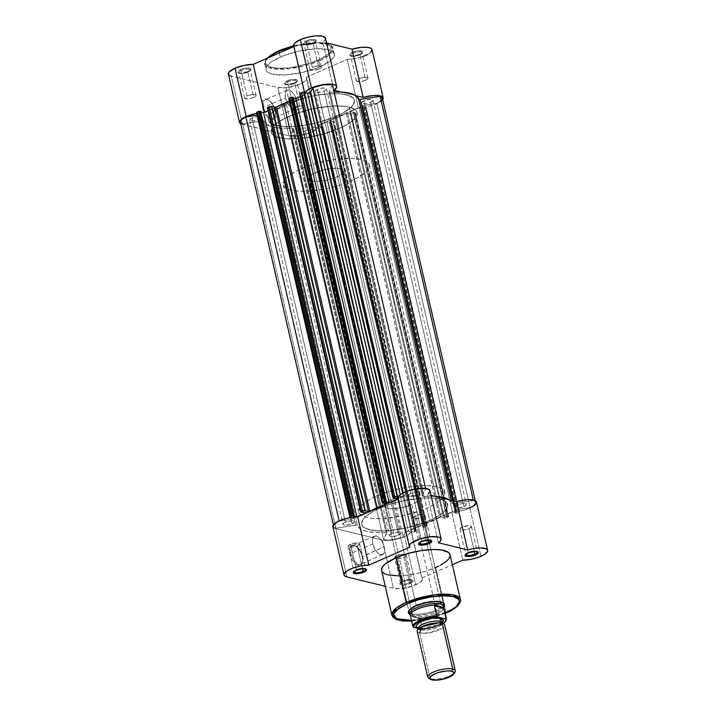 <?xml version="1.0" encoding="UTF-8"?>
<svg xmlns="http://www.w3.org/2000/svg" width="716" height="716" viewBox="0 0 716 716"><rect width="100%" height="100%" fill="white"/><g stroke="black" fill="none" stroke-linecap="round" stroke-linejoin="round"><path stroke-width="0.54" stroke-dasharray="3.58 2.69" d="M247.843 72.128A5.916 1.817 -13 0 1 239.171 73.139A5.916 1.817 -13 0 1 241.14 70.49L240.451 69.55A6.793 2.085 167 0 0 238.186 72.593A6.793 2.085 167 0 0 248.157 71.43L247.843 72.128L253.697 97.492A5.916 1.817 -13 0 1 247.888 98.871A5.916 1.817 -13 0 1 244.586 98.002A5.916 1.817 -13 0 1 246.993 95.855L241.14 70.49A5.916 1.817 167 0 0 238.732 72.638A5.916 1.817 167 0 0 242.035 73.506A5.916 1.817 167 0 0 247.843 72.128A5.916 1.817 167 0 0 250.251 69.98A5.916 1.817 167 0 0 246.957 69.112A5.916 1.817 167 0 0 241.14 70.49L246.993 95.855A5.916 1.817 -13 0 1 252.811 94.476A5.916 1.817 -13 0 1 256.113 95.344A5.916 1.817 -13 0 1 253.697 97.492L247.843 72.128L248.157 71.43L241.954 72.978L238.902 72.853L237.667 71.931L238.679 70.526L241.578 69.103L247.825 67.939L249.714 68.118L250.94 69.04L248.157 71.43A6.793 2.085 167 0 0 250.725 69.703A6.793 2.085 167 0 0 248.076 67.939A6.793 2.085 167 0 0 240.451 69.55L241.14 70.49A5.916 1.817 -13 0 1 247.781 69.094A5.916 1.817 -13 0 1 250.081 70.624A5.916 1.817 -13 0 1 247.843 72.128M313.134 43.551A5.916 1.817 -13 0 1 304.461 44.562A5.916 1.817 -13 0 1 306.43 41.913L305.741 40.973A6.793 2.085 167 0 0 303.477 44.016A6.793 2.085 167 0 0 313.447 42.853L313.134 43.551L318.987 68.915A5.916 1.817 -13 0 1 313.178 70.293A5.916 1.817 -13 0 1 309.876 69.425A5.916 1.817 -13 0 1 312.283 67.277L306.43 41.913A5.916 1.817 167 0 0 304.023 44.061A5.916 1.817 167 0 0 307.325 44.929A5.916 1.817 167 0 0 313.134 43.551A5.916 1.817 167 0 0 315.541 41.403A5.916 1.817 167 0 0 312.248 40.535A5.916 1.817 167 0 0 306.43 41.913L312.283 67.277A5.916 1.817 -13 0 1 318.101 65.899A5.916 1.817 -13 0 1 321.403 66.767A5.916 1.817 -13 0 1 318.987 68.915L313.134 43.551L313.447 42.853L306.072 44.464L304.193 44.285L302.957 43.363L305.741 40.973L311.952 39.425L315.004 39.55L316.23 40.472L313.447 42.853A6.793 2.085 167 0 0 316.016 41.125A6.793 2.085 167 0 0 313.366 39.371A6.793 2.085 167 0 0 305.741 40.973L306.43 41.913A5.916 1.817 -13 0 1 313.071 40.517A5.916 1.817 -13 0 1 315.371 42.047A5.916 1.817 -13 0 1 313.134 43.551M294.374 83.486A5.916 1.817 -13 0 1 285.702 84.506A5.916 1.817 -13 0 1 287.671 81.848L286.982 80.908A6.793 2.085 167 0 0 284.717 83.96A6.793 2.085 167 0 0 294.679 82.796L300.228 108.85A5.916 1.817 -13 0 1 294.41 110.228A5.916 1.817 -13 0 1 291.117 109.369A5.916 1.817 -13 0 1 293.524 107.221L287.671 81.848A5.916 1.817 167 0 0 285.254 84.005A5.916 1.817 167 0 0 288.557 84.864A5.916 1.817 167 0 0 294.374 83.486A5.916 1.817 167 0 0 296.782 81.338A5.916 1.817 167 0 0 293.479 80.478A5.916 1.817 167 0 0 287.671 81.848L293.524 107.221A5.916 1.817 -13 0 1 299.333 105.843A5.916 1.817 -13 0 1 302.635 106.702A5.916 1.817 -13 0 1 300.228 108.85L294.679 82.796L288.476 84.345L285.424 84.219L284.198 83.298L286.982 80.908L293.184 79.36L297.301 80.031L297.033 81.32L294.679 82.796A6.793 2.085 167 0 0 297.247 81.06A6.793 2.085 167 0 0 294.607 79.306A6.793 2.085 167 0 0 286.982 80.908L287.671 81.848A5.916 1.817 -13 0 1 294.303 80.461A5.916 1.817 -13 0 1 296.603 81.982A5.916 1.817 -13 0 1 294.374 83.486M359.665 54.917A5.916 1.817 -13 0 1 350.992 55.929A5.916 1.817 -13 0 1 352.961 53.279L352.272 52.34A6.793 2.085 167 0 0 350.008 55.383A6.793 2.085 167 0 0 359.969 54.219L365.518 80.282A5.916 1.817 -13 0 1 359.7 81.66A5.916 1.817 -13 0 1 356.407 80.792A5.916 1.817 -13 0 1 358.814 78.644L352.961 53.279A5.916 1.817 167 0 0 350.545 55.427A5.916 1.817 167 0 0 353.847 56.295A5.916 1.817 167 0 0 359.665 54.917A5.916 1.817 167 0 0 362.072 52.769A5.916 1.817 167 0 0 358.77 51.901A5.916 1.817 167 0 0 352.961 53.279L358.814 78.644A5.916 1.817 -13 0 1 364.623 77.265A5.916 1.817 -13 0 1 367.926 78.133A5.916 1.817 -13 0 1 365.518 80.282L359.969 54.219L353.767 55.767L350.715 55.642L349.489 54.72L352.272 52.34L358.474 50.791L362.591 51.454L362.323 52.751L359.969 54.219A6.793 2.085 167 0 0 362.538 52.492A6.793 2.085 167 0 0 359.897 50.738A6.793 2.085 167 0 0 352.272 52.34L352.961 53.279A5.916 1.817 -13 0 1 359.593 51.883A5.916 1.817 -13 0 1 361.893 53.414A5.916 1.817 -13 0 1 359.665 54.917M263.721 107.543A10.105 5.012 -113.6 0 1 268.742 100.195A10.105 5.012 -113.6 0 1 275.168 110.336L274.962 110.765A10.982 5.451 66.4 0 0 267.972 99.739A10.982 5.451 66.4 0 0 262.512 107.731L285.478 98.02A10.105 5.012 -113.6 0 1 287.152 90.162A10.105 5.012 -113.6 0 1 296.934 100.813L275.168 110.336A10.105 5.012 66.4 0 0 265.394 99.685A10.105 5.012 66.4 0 0 263.721 107.543A10.105 5.012 66.4 0 0 273.494 118.194A10.105 5.012 66.4 0 0 275.168 110.336L296.934 100.813A10.105 5.012 -113.6 0 1 295.252 108.671A10.105 5.012 -113.6 0 1 285.478 98.02L262.512 107.731L262.092 103.945L262.674 100.974L265.215 98.96L267.65 99.56L270.245 101.627L272.608 104.858L274.389 108.751L275.392 114.551L274.801 117.522L273.297 119.241L271.087 119.429L267.238 116.869L264.866 113.638L262.512 107.731A10.982 5.451 66.4 0 0 269.144 118.525A10.982 5.451 66.4 0 0 275.204 116.261A10.982 5.451 66.4 0 0 274.962 110.765L275.168 110.336A10.105 5.012 -113.6 0 1 275.383 115.392A10.105 5.012 -113.6 0 1 269.816 117.469A10.105 5.012 -113.6 0 1 263.721 107.543M282.05 49.449L279.294 50.594C270.541 53.897 257.465 63.59 271.462 67.259C286.203 70.607 310.923 63.76 318.11 60.081L328.725 53.843L331.204 46.039L315.801 42.521L293.712 45.717L307.441 43.112L319.13 42.557L327.713 43.936L331.293 46.137L332.135 48.062L331.687 50.263L329.978 52.653L325.18 56.412L318.11 60.081L318.799 61.021L318.11 60.081L309.366 63.339L296.424 66.561L286.839 67.886L278.273 68.118L271.462 67.259L266.996 65.371L265.269 62.614L265.717 60.413L267.426 58.023M293.846 46.272L318.915 43.014L328.939 44.571L333.11 48.258L328.662 55.463L318.799 61.021A35.12 10.803 167 0 0 333.11 48.258A35.12 10.803 167 0 0 293.846 46.272M228.395 74.16A16.325 5.021 167 0 0 231.313 76.173L242.464 124.45A16.325 5.021 -13 0 1 240.764 123.823L288.987 135.807L242.464 124.45L231.313 76.173L277.844 87.54L286.794 87.665L300.013 84.148L305.293 81.015L306.716 79.002L306.242 77.328L347.215 59.392L354.635 58.703L362.931 56.51M293.685 45.591A16.325 5.021 167 0 0 294.187 46.442L305.329 94.718A16.325 5.021 -13 0 1 304.828 93.859A16.325 5.021 -13 0 1 305.025 92.579M279.356 52.93L280.305 57.02A35.12 10.803 -13 0 1 314.834 48.84A35.12 10.803 -13 0 1 334.435 53.986A35.12 10.803 -13 0 1 320.124 66.749L318.799 61.021L320.124 66.749L317.286 67.922L301.248 72.719L284.959 74.956L272.268 74.115L267.695 72.173L265.913 69.345L267.095 65.881L271.122 62.068L283.133 55.848L299.181 51.051L315.47 48.804L328.152 49.655L332.734 51.597L334.506 54.416L334.05 56.68L330.944 60.413L320.124 66.749A35.12 10.803 -13 0 1 285.586 74.929A35.12 10.803 -13 0 1 265.985 69.783A35.12 10.803 -13 0 1 280.305 57.02L279.356 52.93M286.346 104.053L289.175 116.323A44.123 13.568 -13 0 1 332.564 106.049A44.123 13.568 -13 0 1 357.186 112.51A44.123 13.568 -13 0 1 339.205 128.54L336.368 116.269A44.123 13.568 167 0 0 354.348 100.231A44.123 13.568 167 0 0 329.736 93.769A44.123 13.568 167 0 0 286.346 104.053L277.235 108.769L272.751 112.009L268.849 116.699L268.607 120.825L270.505 123.089L276.26 125.524L281.809 126.419L292.191 126.589L304.219 125.345L316.875 122.785L336.368 116.269L342.74 113.155L349.963 108.304L352.961 105.136L354.438 100.777L353.364 98.307L348.746 95.47L340.905 93.903L330.524 93.733L318.495 94.977L305.848 97.528L286.346 104.053A44.123 13.568 167 0 0 268.366 120.082A44.123 13.568 167 0 0 292.987 126.544A44.123 13.568 167 0 0 336.368 116.269L339.205 128.54L319.703 135.064L298.903 138.6L284.646 138.689L274.881 136.309L272.187 134.286L271.104 131.807L272.59 127.457L275.579 124.289L282.811 119.438L292.737 114.846L312.892 108.814L333.361 106.004L343.743 106.174L349.292 107.069L355.046 109.503L356.944 111.768L356.702 115.894L352.8 120.583L348.316 123.823L339.205 128.54A44.123 13.568 -13 0 1 295.815 138.823A44.123 13.568 -13 0 1 271.194 132.362A44.123 13.568 -13 0 1 289.175 116.323L379.659 508.253A44.123 13.568 -13 0 1 423.049 497.978A44.123 13.568 -13 0 1 447.67 504.44A44.123 13.568 -13 0 1 429.69 520.469L336.368 116.269A44.123 13.568 167 0 0 354.348 100.231A44.123 13.568 167 0 0 329.736 93.769A44.123 13.568 167 0 0 286.346 104.053A44.123 13.568 167 0 0 268.366 120.082A44.123 13.568 167 0 0 292.987 126.544A44.123 13.568 167 0 0 336.368 116.269L429.69 520.469A44.123 13.568 -13 0 1 386.3 530.753A44.123 13.568 -13 0 1 361.678 524.291A44.123 13.568 -13 0 1 379.659 508.253L286.346 104.053L277.235 108.769L272.751 112.009L269.753 115.178L268.276 119.536L269.359 122.015L272.053 124.038L281.809 126.419L296.066 126.329L312.65 123.77L329.047 119.151L342.74 113.155L351.654 106.702L353.865 103.614L354.438 100.777L353.364 98.307L348.746 95.47L340.905 93.903L330.524 93.733L318.495 94.977L305.848 97.528L286.346 104.053M256.677 113.388L264.356 112.645L305.329 94.718L305.088 92.454M263.569 112.654L264.356 112.645A16.325 5.021 -13 0 0 263.569 112.654M341.21 92.078L355.915 95.676L341.21 92.078M382.997 99.13L380.939 101.359L375.336 104.303L367.764 106.586L358.358 107.668L317.385 125.604L317.868 126.383L317.385 128.254L311.156 132.424L300.666 135.521L290.786 136.121L288.987 135.807L277.844 87.54L231.313 76.173M367.344 54.595L370.709 52.322M325.503 38.243A16.325 5.021 167 0 1 322.827 42.038L333.969 90.306L322.827 42.038L326.594 42.951L322.827 42.038L325.064 39.944M325.503 38.968L325.458 38.091M293.658 45.01L293.739 45.77M294.187 46.442L305.329 94.718L264.356 112.645M228.359 73.963L229.764 75.619M267.712 58.032A35.12 10.803 167 0 0 264.669 64.055A35.12 10.803 167 0 0 284.261 69.201A35.12 10.803 167 0 0 318.799 61.021L290.016 68.682L272.59 68.727L264.669 64.055L267.712 58.032M279.294 50.594L276.716 51.785M312.283 67.277L318.701 65.881L321.412 66.839L318.987 68.915L313.59 70.266L310.01 69.685L310.243 68.557L312.283 67.277M246.993 95.855L252.399 94.503L255.057 94.61L256.122 95.416L255.245 96.642L252.721 97.877L247.289 98.889L244.577 97.931L246.993 95.855M293.524 107.221L298.921 105.87L301.579 105.977L302.644 106.782L301.767 108L299.243 109.244L293.811 110.255L291.099 109.288L293.524 107.221M358.814 78.644L364.211 77.292L366.869 77.4L367.935 78.205L365.518 80.282L360.112 81.633L356.532 81.051L356.765 79.924L358.814 78.644M382.675 99.667A16.325 5.021 -13 0 1 358.358 107.668L347.215 59.392A16.325 5.021 167 0 0 364.104 56.063A16.325 5.021 167 0 0 372.025 49.61M306.242 77.328L347.215 59.392L358.358 107.668L317.385 125.604L306.242 77.328L317.385 125.604A16.325 5.021 -13 0 1 317.886 126.455A16.325 5.021 -13 0 1 307.37 133.838A16.325 5.021 -13 0 1 288.987 135.807L277.844 87.54A16.325 5.021 167 0 0 296.227 85.571A16.325 5.021 167 0 0 306.734 78.178A16.325 5.021 167 0 0 306.242 77.328M256.928 113.343A16.325 5.021 -13 0 1 263.551 112.654M296.934 100.813L297.167 105.78L296.182 107.982L294.446 108.877L291.009 107.534L287.644 103.453L285.478 98.02L285.084 94.539L286.23 90.851L287.966 89.956L291.403 91.299L294.768 95.38L296.934 100.813M258.807 119.581A5.916 1.817 167 0 0 261.215 117.433A5.916 1.817 167 0 0 257.912 116.565A5.916 1.817 167 0 0 252.104 117.943L345.416 522.152A5.916 1.817 -13 0 1 351.234 520.774A5.916 1.817 -13 0 1 354.536 521.633A5.916 1.817 -13 0 1 352.12 523.781L258.807 119.581L352.12 523.781A5.916 1.817 -13 0 1 346.311 525.159A5.916 1.817 -13 0 1 343.009 524.3A5.916 1.817 -13 0 1 345.416 522.152L252.104 117.943A5.916 1.817 167 0 0 249.696 120.091A5.916 1.817 167 0 0 252.99 120.959A5.916 1.817 167 0 0 258.807 119.581L260.857 118.301L261.08 117.173L257.5 116.592L252.104 117.943L249.678 120.019L250.752 120.816L253.401 120.932L258.807 119.581M324.097 91.004A5.916 1.817 167 0 0 326.505 88.856A5.916 1.817 167 0 0 323.211 87.996A5.916 1.817 167 0 0 317.394 89.375L410.715 493.575A5.916 1.817 -13 0 1 416.524 492.196A5.916 1.817 -13 0 1 419.827 493.064A5.916 1.817 -13 0 1 417.419 495.212L324.097 91.004L417.419 495.212A5.916 1.817 -13 0 1 411.602 496.591A5.916 1.817 -13 0 1 408.308 495.723A5.916 1.817 -13 0 1 410.715 493.575L317.394 89.375A5.916 1.817 167 0 0 314.986 91.523A5.916 1.817 167 0 0 318.289 92.382A5.916 1.817 167 0 0 324.097 91.004L326.147 89.724L326.38 88.605L322.8 88.023L317.394 89.375L314.977 91.442L317.68 92.409L324.097 91.004M370.62 102.37A5.916 1.817 167 0 0 373.027 100.222A5.916 1.817 167 0 0 369.733 99.363A5.916 1.817 167 0 0 363.916 100.732L457.238 504.941A5.916 1.817 -13 0 1 463.046 503.563A5.916 1.817 -13 0 1 466.349 504.431A5.916 1.817 -13 0 1 463.941 506.579L370.62 102.37L463.941 506.579A5.916 1.817 -13 0 1 458.124 507.957A5.916 1.817 -13 0 1 454.821 507.089A5.916 1.817 -13 0 1 457.238 504.941L363.916 100.732A5.916 1.817 167 0 0 361.508 102.889A5.916 1.817 167 0 0 364.802 103.748A5.916 1.817 167 0 0 370.62 102.37L373.045 100.303L370.333 99.336L363.916 100.732L361.499 102.809L362.565 103.614L365.223 103.722L370.62 102.37M305.329 130.947A5.916 1.817 167 0 0 307.737 128.799A5.916 1.817 167 0 0 304.434 127.931A5.916 1.817 167 0 0 298.626 129.31L391.938 533.51A5.916 1.817 -13 0 1 397.756 532.14A5.916 1.817 -13 0 1 401.058 532.999A5.916 1.817 -13 0 1 398.642 535.147L305.329 130.947L398.642 535.147A5.916 1.817 -13 0 1 392.833 536.526A5.916 1.817 -13 0 1 389.531 535.666A5.916 1.817 -13 0 1 391.938 533.51L298.626 129.31A5.916 1.817 167 0 0 296.218 131.458A5.916 1.817 167 0 0 299.512 132.326A5.916 1.817 167 0 0 305.329 130.947L307.379 129.668L307.603 128.54L304.023 127.958L298.626 129.31L296.2 131.386L298.912 132.344L305.329 130.947M385.539 503.706L292.361 100.115A48.536 14.929 167 0 0 289.416 101.18L292.871 99.73L386.031 503.822L292.719 99.622L289.112 98.745L292.862 99.703L292.361 100.115L385.539 503.706M312.749 127.493A1.763 0.546 167 0 0 312.042 128.003L405.363 532.203A1.763 0.546 -13 0 1 406.062 531.693L312.749 127.493L406.062 531.693A1.763 0.546 -13 0 1 408.469 531.326L412.174 532.23L318.853 128.03L315.147 127.126L408.469 531.326L315.147 127.126A1.763 0.546 167 0 0 312.749 127.493L312.042 128.003L405.363 532.203L403.189 536.83L309.867 132.63L312.042 128.003L309.867 132.63L403.189 536.83A15.448 4.752 -13 0 1 383.633 539.846L290.32 135.637A15.448 4.752 167 0 0 309.867 132.63L299.476 135.44L290.32 135.637L293.676 128.477L386.998 532.686L383.633 539.846L290.32 135.637L293.676 128.477A1.763 0.546 167 0 0 293.703 128.343A1.763 0.546 167 0 0 292.656 128.092L385.978 532.292A1.763 0.546 -13 0 1 387.016 532.552A1.763 0.546 -13 0 1 386.998 532.686L293.488 128.164L292.656 128.092L385.978 532.292A48.536 14.929 -13 0 1 357.391 525.311L264.07 121.102A48.536 14.929 167 0 0 292.656 128.092L281.603 128.245L272.742 127.054L266.755 124.62L264.07 121.102A1.763 0.546 167 0 0 262.638 120.897L355.95 525.105A1.763 0.546 -13 0 1 357.391 525.311L264.07 121.102L262.638 120.897L355.95 525.105L335.911 528.184L242.599 123.984L262.638 120.897L242.599 123.984L335.911 528.184A15.448 4.752 -13 0 1 333.719 526.439A15.448 4.752 -13 0 1 339.196 521.203L352.156 519.207L339.196 521.203L337.272 522.215L333.889 525.258L333.96 526.976L335.911 528.184L356.944 525.07L360.076 528.82L366.064 531.263L374.916 532.444L386.81 532.364L383.633 539.846L390.184 539.971L398.177 538.504L403.189 536.83L406.062 531.693L408.245 531.29L412.174 532.23L318.853 128.03L314.924 127.09L312.749 127.493M361.875 106.317L455.188 510.526L456.853 509.586L470.152 507.528L376.84 103.319L362.591 105.682L455.904 509.882A1.763 0.546 -13 0 1 457.193 509.523L363.88 105.315L457.193 509.523L470.152 507.528L473.643 505.478L475.666 502.56L473.321 500.019L473.437 500.538L453.398 503.625A1.763 0.546 -13 0 1 451.966 503.42L449.236 499.875A48.536 14.929 -13 0 1 451.966 503.42L453.398 503.625L452.727 500.726L453.398 503.625L473.437 500.538A15.448 4.752 -13 0 1 475.63 502.283A15.448 4.752 -13 0 1 470.152 507.528L376.84 103.319L363.88 105.315A1.763 0.546 167 0 0 362.591 105.682L362.019 106.478L365.894 107.445L362.189 106.541L455.501 510.741A1.763 0.546 -13 0 1 455.188 510.526A1.763 0.546 -13 0 1 455.904 509.882L362.591 105.682A1.763 0.546 167 0 0 361.875 106.317A1.763 0.546 167 0 0 362.189 106.541L455.501 510.741L459.207 511.645L366.216 107.677L364.05 108.93L457.372 513.139L458.804 512.504L365.491 108.304L362.851 109.118L362.001 108.913L362.806 108.555L359.155 107.66L349.882 111.723L355.199 112.466L354.348 112.26L447.661 516.46L446.856 516.818L353.534 112.609L349.882 111.723L443.204 515.923L452.467 511.868L359.155 107.66L452.467 511.868L456.119 512.763L362.806 108.555L362.001 108.913L455.313 513.112L456.164 513.318L362.851 109.118L362.001 108.913L455.313 513.112L456.119 512.763L362.806 108.555L359.155 107.66L349.882 111.723L443.204 515.923L446.856 516.818L353.534 112.609L354.348 112.26L447.661 516.46L448.511 516.666L355.333 112.537L353.552 113.522L446.874 517.731L448.314 517.095L354.993 112.895L351.637 113.942L346.347 113.2L439.669 517.408L440.868 517.221L347.555 113.012L440.868 517.221L444.466 518.098L351.153 113.898L346.347 113.2L329.843 120.583L423.317 524.9L330.201 120.27L423.675 524.407L330.353 120.207A48.536 14.929 167 0 0 346.213 113.262L439.535 517.471A48.536 14.929 -13 0 1 423.675 524.407L330.353 120.207L329.861 120.628L423.317 524.9L426.915 525.777L333.602 121.577L330.004 120.7L333.916 121.818L331.759 123.062L425.071 527.271L426.512 526.636L333.2 122.436L329.7 123.045L423.022 527.245L423.872 527.45L330.55 123.25L329.7 123.045L423.022 527.245L423.827 526.895L330.515 122.687L329.7 123.045L330.515 122.687L326.863 121.801L420.176 526L423.827 526.895L330.515 122.687L326.863 121.801L420.176 526L410.912 530.055L317.591 125.855L326.863 121.801L317.591 125.855L410.912 530.055L414.564 530.95L321.242 126.741L317.591 125.855L322.048 126.392L415.37 530.592L414.564 530.95L321.242 126.741L322.048 126.392L415.37 530.592L416.22 530.807L322.898 126.598L322.048 126.392L323.041 126.669L321.26 127.654L414.582 531.863L416.014 531.236L322.701 127.027L318.853 128.03A1.763 0.546 167 0 0 321.26 127.654L414.582 531.863L412.174 532.23A1.763 0.546 -13 0 0 414.582 531.863L416.014 531.236L322.898 126.598L416.381 530.914L323.059 126.705M330.058 92.23L423.371 496.43A48.536 14.929 -13 0 1 434.531 496.286L423.371 496.43A1.763 0.546 -13 0 1 422.333 496.179A1.763 0.546 -13 0 1 422.351 496.045L425.716 488.885L422.351 496.224L423.371 496.43L330.058 92.23L334.095 92.024A48.536 14.929 167 0 0 330.058 92.23L329.038 92.024L422.351 496.045L329.038 91.836A1.763 0.546 167 0 0 329.02 91.97A1.763 0.546 167 0 0 330.058 92.23M451.966 503.42L451.259 500.368L451.966 503.42M381.458 100.249L376.84 103.319A15.448 4.752 167 0 0 382.317 98.083M240.406 122.239A15.448 4.752 167 0 0 242.599 123.984M257.107 115.267L258.843 114.999L352.156 519.207L258.843 114.999A1.763 0.546 167 0 0 260.848 113.996A1.763 0.546 167 0 0 260.526 113.781L353.847 517.981A1.763 0.546 -13 0 1 354.16 518.205A1.763 0.546 -13 0 1 352.156 519.207L354.169 518.223L351.305 517.364L353.847 517.981L260.526 113.781L256.82 112.877L260.848 114.023L257.107 115.267M350.142 517.077L256.82 112.877L350.142 517.077M353.23 515.967L259.908 111.759L260.714 111.41L259.908 111.759L260.848 111.991L259.908 111.759L353.23 515.967M268.044 110.694L272.832 108.599L366.145 512.808L272.832 108.599L269.18 107.704L272.832 108.599L268.044 110.694M362.493 511.913L269.18 107.704L268.366 108.062L361.687 512.262L268.366 108.062L267.515 107.856L269.18 107.704L362.493 511.913M360.837 512.056L267.515 107.856L360.837 512.056M382.434 502.945L289.112 98.745L382.434 502.945M385.521 501.835L292.209 97.627L293.014 97.278L292.209 97.627L293.148 97.859L292.209 97.627L385.521 501.835M398.302 498.73L305.123 94.467L300.335 96.562L305.123 94.467L398.302 498.73M394.793 497.781L301.472 93.572L305.123 94.467L301.472 93.572L300.666 93.93L393.979 498.13L300.666 93.93L299.816 93.724L301.472 93.572L394.793 497.781M393.129 497.924L299.816 93.724L393.129 497.924M400.253 494.693L400.879 497.396L398.347 496.779L400.879 497.396L400.253 494.693M403.985 496.528A1.763 0.546 -13 0 1 402.678 497.244A1.763 0.546 -13 0 1 400.879 497.396L403.833 496.707L406.16 491.892A15.448 4.752 -13 0 1 425.716 488.885L416.551 489.082L408.585 491.006L406.16 491.892L403.985 496.528L403.153 492.912L403.985 496.528M332.403 84.676L329.038 91.836L332.403 84.676M382.075 97.546L382.147 99.264M240.639 122.776L240.361 121.962M455.188 510.499L459.377 511.707L459.063 512.379L456.414 513.345L452.467 511.868L443.204 515.923L448.655 516.737L446.256 517.945L439.669 517.408L423.29 524.595L427.192 525.92L425.071 527.271L423.022 527.245L423.827 526.895L420.176 526L410.912 530.055L416.381 530.914M345.416 522.152L343.376 523.432L343.143 524.551L346.723 525.132L352.12 523.781L354.545 521.713L351.833 520.747L345.416 522.152M410.715 493.575L408.666 494.854L408.433 495.982L412.013 496.564L417.419 495.212L419.836 493.136L418.77 492.34L416.112 492.223L410.715 493.575M457.238 504.941L454.812 507.017L457.524 507.975L463.941 506.579L466.358 504.503L465.293 503.697L462.634 503.59L457.238 504.941M391.938 533.51L389.889 534.798L389.665 535.917L393.245 536.499L398.642 535.147L401.067 533.071L398.356 532.113L391.938 533.51M379.659 508.253L373.296 511.367L366.064 516.218L363.075 519.386L361.589 523.745L362.672 526.215L367.29 529.052L375.13 530.619L385.512 530.789L405.972 527.978L426.127 521.946L436.053 517.355L443.285 512.513L446.283 509.345L447.76 504.986L445.531 501.433L439.776 498.998L434.227 498.103L423.845 497.933L403.377 500.752L390.927 504.055L379.659 508.253A44.123 13.568 -13 0 1 423.049 497.978A44.123 13.568 -13 0 1 447.67 504.44A44.123 13.568 -13 0 1 429.69 520.469L426.852 508.199A44.123 13.568 167 0 0 444.833 492.161A44.123 13.568 167 0 0 420.22 485.708A44.123 13.568 167 0 0 376.831 495.982L379.659 508.253L390.927 504.055L403.377 500.752L423.845 497.933L434.227 498.103L442.058 499.678L446.677 502.507L447.679 506.364L444.976 510.911L438.801 515.753L429.69 520.469L418.421 524.667L405.972 527.978L393.406 530.117L381.816 530.896L372.195 530.252L365.366 528.238L362.672 526.215L361.589 523.745L363.075 519.386L366.064 516.218L373.296 511.367L379.659 508.253L376.831 495.982L373.51 497.513L367.72 500.699L361.544 505.541L359.334 508.628L359.092 512.754L360.989 515.019L366.735 517.453L372.293 518.348L382.675 518.518L403.135 515.708L423.29 509.676L430.173 506.668L438.389 501.853L443.446 497.065L444.842 494.094L443.848 490.236L439.23 487.399L434.326 486.2L424.695 485.555L413.105 486.343L400.548 488.473L388.099 491.785L376.831 495.982A44.123 13.568 167 0 0 358.85 512.012A44.123 13.568 167 0 0 383.463 518.473A44.123 13.568 167 0 0 426.852 508.199L429.69 520.469A44.123 13.568 -13 0 1 386.3 530.753A44.123 13.568 -13 0 1 361.678 524.291A44.123 13.568 -13 0 1 379.659 508.253M458.804 512.504L365.491 108.304A1.763 0.546 167 0 0 366.207 107.66A1.763 0.546 167 0 0 365.894 107.445L459.207 511.645A1.763 0.546 -13 0 1 459.529 511.868A1.763 0.546 -13 0 1 458.804 512.504M444.466 518.098L351.153 113.898A1.763 0.546 167 0 0 353.552 113.522L446.874 517.731A1.763 0.546 -13 0 1 444.466 518.098M426.512 526.636L333.2 122.436A1.763 0.546 167 0 0 333.916 121.792A1.763 0.546 167 0 0 333.602 121.577L426.915 525.777A1.763 0.546 -13 0 1 427.228 526A1.763 0.546 -13 0 1 426.512 526.636M456.164 513.318L362.851 109.118L364.05 108.93L457.372 513.139L456.164 513.318M448.314 517.095L355.199 112.466L448.314 517.095M423.872 527.45L330.55 123.25L331.759 123.062L425.071 527.271L423.872 527.45M402.893 580.971A5.916 1.817 167 0 0 400.665 582.475A5.916 1.817 167 0 0 402.965 584.005A5.916 1.817 167 0 0 409.606 582.609L410.295 583.549A6.793 2.085 -13 0 1 402.661 585.151A6.793 2.085 -13 0 1 400.02 583.397A6.793 2.085 -13 0 1 402.589 581.669L397.04 555.607A5.916 1.817 167 0 0 394.632 557.755A5.916 1.817 167 0 0 397.935 558.623A5.916 1.817 167 0 0 403.743 557.245L409.606 582.609A5.916 1.817 -13 0 1 403.788 583.988A5.916 1.817 -13 0 1 400.486 583.119A5.916 1.817 -13 0 1 402.893 580.971A5.916 1.817 -13 0 1 408.711 579.593A5.916 1.817 -13 0 1 412.013 580.461A5.916 1.817 -13 0 1 409.606 582.609L403.743 557.245A5.916 1.817 167 0 0 406.151 555.097A5.916 1.817 167 0 0 402.857 554.229A5.916 1.817 167 0 0 397.04 555.607L402.893 580.971L400.235 583.137L399.967 584.435L402.92 585.151L407.932 584.381L412.067 582.573L413.069 581.159L411.843 580.237L409.955 580.058L402.589 581.669A6.793 2.085 -13 0 1 412.55 580.506A6.793 2.085 -13 0 1 410.295 583.549L409.606 582.609A5.916 1.817 167 0 0 411.566 579.96A5.916 1.817 167 0 0 402.893 580.971M356.371 569.605A5.916 1.817 167 0 0 354.143 571.108A5.916 1.817 167 0 0 353.955 571.538A5.916 1.817 -13 0 1 356.371 569.605L350.518 544.241A5.916 1.817 167 0 0 348.11 546.389A5.916 1.817 167 0 0 351.404 547.257A5.916 1.817 167 0 0 357.221 545.878L362.493 568.737L357.221 545.878A5.916 1.817 167 0 0 359.629 543.73A5.916 1.817 167 0 0 356.326 542.862A5.916 1.817 167 0 0 350.518 544.241L356.371 569.605A5.916 1.817 -13 0 1 365.402 568.898A5.916 1.817 167 0 0 365.044 568.593A5.916 1.817 167 0 0 356.371 569.605L356.058 570.303L356.371 569.605M468.183 552.394A5.916 1.817 167 0 0 465.955 553.907A5.916 1.817 167 0 0 465.767 554.327A5.916 1.817 -13 0 1 468.183 552.394L462.33 527.03A5.916 1.817 167 0 0 459.923 529.178A5.916 1.817 167 0 0 463.225 530.046A5.916 1.817 167 0 0 469.034 528.668L474.314 551.526L469.034 528.668A5.916 1.817 167 0 0 471.441 526.52A5.916 1.817 167 0 0 468.148 525.651A5.916 1.817 167 0 0 462.33 527.03L468.183 552.394A5.916 1.817 -13 0 1 477.214 551.687A5.916 1.817 167 0 0 476.856 551.383A5.916 1.817 167 0 0 468.183 552.394L467.879 553.092L468.183 552.394M421.661 541.036A5.916 1.817 167 0 0 419.433 542.54A5.916 1.817 167 0 0 419.245 542.97A5.916 1.817 -13 0 1 421.661 541.036L415.808 515.672A5.916 1.817 167 0 0 413.4 517.82A5.916 1.817 167 0 0 416.694 518.679A5.916 1.817 167 0 0 422.512 517.31L427.783 540.159L422.512 517.31A5.916 1.817 167 0 0 424.919 515.153A5.916 1.817 167 0 0 421.617 514.294A5.916 1.817 167 0 0 415.808 515.672L421.661 541.036A5.916 1.817 -13 0 1 430.692 540.32A5.916 1.817 167 0 0 430.334 540.025A5.916 1.817 167 0 0 421.661 541.036L421.348 541.726L421.661 541.036M362.457 556.305A10.105 5.012 -113.6 0 1 362.672 561.353A10.105 5.012 -113.6 0 1 357.096 563.438A10.105 5.012 -113.6 0 1 351.001 553.513L349.802 553.692A10.982 5.451 66.4 0 0 356.434 564.494A10.982 5.451 66.4 0 0 362.493 562.23A10.982 5.451 66.4 0 0 362.251 556.735L384.215 546.782A10.105 5.012 -113.6 0 1 382.541 554.64A10.105 5.012 -113.6 0 1 372.767 543.99L351.001 553.513A10.105 5.012 66.4 0 0 360.775 564.163A10.105 5.012 66.4 0 0 362.457 556.305A10.105 5.012 66.4 0 0 352.684 545.655A10.105 5.012 66.4 0 0 351.001 553.513L372.767 543.99A10.105 5.012 -113.6 0 1 374.441 536.132A10.105 5.012 -113.6 0 1 384.215 546.782L362.457 556.305L362.09 563.492L359.548 565.497L355.816 564.038L353.283 561.344L351.171 557.71L349.372 549.915L349.963 546.943L351.475 545.225L354.939 545.529L357.535 547.597L360.882 552.725L362.251 556.735A10.982 5.451 66.4 0 0 355.261 545.708A10.982 5.451 66.4 0 0 349.802 553.692L351.001 553.513A10.105 5.012 -113.6 0 1 356.022 546.165A10.105 5.012 -113.6 0 1 362.457 556.305M409.767 612.735A17.649 5.424 167 0 0 436.214 610.086L411.843 504.529A17.649 5.424 167 0 0 419.039 498.121A17.649 5.424 167 0 0 409.194 495.535A17.649 5.424 167 0 0 391.84 499.643L397.971 497.477L407.959 495.624L415.88 495.946L417.562 496.537L419.075 498.336L417.965 500.708L414.394 503.285L402.356 507.537L395.724 508.557L390.023 508.593L386.121 507.644L384.608 505.845L385.718 503.473L391.84 499.643L416.202 605.199L415.898 605.897L416.202 605.199A17.649 5.424 167 0 0 409.543 609.692A17.649 5.424 167 0 0 409.266 610.139A17.649 5.424 -13 0 1 416.202 605.199L391.84 499.643A17.649 5.424 167 0 0 384.644 506.06A17.649 5.424 167 0 0 394.489 508.646A17.649 5.424 167 0 0 411.843 504.529L436.214 610.086L436.903 611.025A18.535 5.701 -13 0 1 409.597 614.122L416.801 615.402L426.942 614.176L433.824 612.234L439.579 609.719L444.251 605.709M397.622 575.798L406.849 575.181L416.855 573.48L426.763 570.84L435.731 567.502L446.05 612.18A1.235 0.609 -113.6 0 1 446.005 612.977A1.235 0.609 66.4 0 0 446.05 612.18L455.904 606.622L460.361 599.417A35.12 10.803 -13 0 1 446.05 612.18L435.731 567.502A35.12 10.803 167 0 0 450.042 554.739M469.839 508.02L460.791 510.857L451.671 511.877L462.822 560.154L451.671 511.877L410.707 529.804L421.849 578.081A16.325 5.021 -13 0 1 422.351 578.931A16.325 5.021 -13 0 1 415.692 584.865L404.549 536.588A16.325 5.021 167 0 0 411.199 530.663A16.325 5.021 167 0 0 410.707 529.804L421.849 578.081L452.351 564.727L421.849 578.081L422.368 579.513L420.453 582.144L412.98 585.93L400.781 588.588L393.451 588.292L382.308 540.016A16.325 5.021 167 0 0 404.549 536.588L415.692 584.865A16.325 5.021 -13 0 1 393.451 588.292L385.235 586.288L393.451 588.292L382.308 540.016L386.837 540.446L392.654 539.953L404.549 536.588L410.295 532.955L411.226 531.236L410.707 529.804L451.671 511.877A16.325 5.021 167 0 0 469.839 508.02L480.982 556.296L469.839 508.02A16.325 5.021 167 0 0 476.489 502.086M419.039 498.121L443.41 603.669A17.649 5.424 -13 0 1 436.214 610.086A17.649 5.424 -13 0 1 418.86 614.194A17.649 5.424 -13 0 1 409.015 611.616L309.079 178.767A17.649 5.424 167 0 0 312.239 180.942A17.649 5.424 167 0 0 332.108 178.812A17.649 5.424 167 0 0 343.474 170.829A17.649 5.424 167 0 0 340.324 168.654L440.331 601.834L340.324 168.654L332.394 168.332L322.406 170.193L313.724 173.603L310.162 176.181L309.043 178.553L310.556 180.351L314.458 181.3L320.168 181.264L330.148 179.412L336.287 177.246L342.4 173.415L343.51 171.043L343.08 170.059L340.324 168.654A17.649 5.424 167 0 0 320.446 170.784A17.649 5.424 167 0 0 309.079 178.767M429.967 490.72A16.325 5.021 167 0 1 427.282 494.514L438.434 542.791L427.282 494.514L431.05 495.436L427.282 494.514L428.293 493.754M429.94 491.57L429.815 490.317M398.114 497.763L398.257 498.372M398.642 498.918L409.794 547.194L398.642 498.918A16.325 5.021 167 0 1 398.15 498.067M332.868 525.884L332.895 526.77M333.405 527.54L335.777 528.65L382.308 540.016L335.777 528.65L346.929 576.926L335.777 528.65A16.325 5.021 167 0 1 332.859 526.645M381.53 570.106L382.389 572.075M438.371 566.284L440.796 565.022M450.113 555.177L449.845 554.148M446.05 612.18A35.12 10.803 -13 0 1 411.512 620.36A35.12 10.803 -13 0 1 391.912 615.214L395.268 618.561M381.601 570.536A35.12 10.803 167 0 0 401.193 575.682A35.12 10.803 167 0 0 435.731 567.502M445.612 613.156L436.957 616.378L427.398 618.919L411.646 621.076L445.191 613.335M416.202 605.199A17.649 5.424 -13 0 1 442.533 602.46A17.649 5.424 167 0 0 442.094 602.174A17.649 5.424 167 0 0 416.202 605.199M469.034 528.668L471.459 526.591L468.747 525.634L462.33 527.03L459.914 529.106L460.979 529.912L463.637 530.019L469.034 528.668M403.743 557.245L405.793 555.965L406.026 554.837L402.446 554.256L397.04 555.607L394.623 557.683L397.326 558.641L403.743 557.245M357.221 545.878L359.638 543.802L356.935 542.844L350.518 544.241L348.092 546.317L349.166 547.122L351.816 547.23L357.221 545.878M422.512 517.31L424.561 516.021L424.785 514.902L421.205 514.321L415.808 515.672L413.383 517.74L416.094 518.706L422.512 517.31M372.767 543.99L372.374 540.508L373.51 536.821L376.33 536.015L378.683 537.269L381.01 539.748L383.687 544.93L384.608 550.264L383.472 553.951L380.652 554.748L378.299 553.504L374.933 549.423L372.767 543.99M411.485 620.36L445.021 612.619M443.983 606.183A18.535 5.701 -13 0 1 436.903 611.025L436.214 610.086A17.649 5.424 167 0 0 443.222 605.011M428.812 678.329A14.123 4.341 167 0 0 430.289 678.875L432.025 679.869L430.289 678.875A14.123 4.341 167 0 0 453.98 673.273A14.123 4.341 -13 0 1 430.289 678.875L419.701 633.016A2.864 2.327 -76.3 0 0 420.534 629.946A12.351 3.795 167 0 0 433.636 628.702A12.351 3.795 167 0 0 442.407 623.412A12.351 3.795 167 0 0 440.197 621.345A12.351 3.795 -13 0 1 442.407 623.412A12.351 3.795 -13 0 1 433.636 628.702A12.351 3.795 -13 0 1 420.534 629.946A2.864 2.327 103.7 0 1 419.701 633.016L429.475 632.819L443.186 627.592M442.166 623.18A2.864 2.327 103.7 0 1 441.781 623.126A2.864 2.327 103.7 0 1 441.557 623.054A2.864 2.327 -76.3 0 0 441.781 623.126A2.864 2.327 -76.3 0 0 442.166 623.18M442.381 622.392L439.239 624.459L421.876 628.478L418.565 628.102A2.864 2.327 103.7 0 1 418.95 628.156A2.864 2.327 103.7 0 1 420.534 629.946A12.351 3.795 -13 0 1 418.323 627.869A12.351 3.795 167 0 0 420.534 629.946A2.864 2.327 -76.3 0 0 418.95 628.156A2.864 2.327 -76.3 0 0 418.565 628.102L422.485 628.478L430.218 627.547L437.807 625.14L442.694 622.079M417.177 631.27A14.123 4.341 167 0 0 419.701 633.016A14.123 4.341 167 0 0 435.596 631.306A14.123 4.341 167 0 0 444.69 624.925M443.974 606.13A17.649 5.424 -13 0 1 432.607 614.113A17.649 5.424 -13 0 1 412.738 616.243L312.239 180.942L412.738 616.243L410.608 615.796L410.554 616.279L420.113 618.615L410.465 615.841M291.179 190.161L279.088 137.794A44.123 13.568 167 0 0 328.769 132.469A44.123 13.568 167 0 0 357.186 112.51A44.123 13.568 167 0 0 349.292 107.069L361.383 159.435A44.123 13.568 -13 0 1 369.277 164.877A44.123 13.568 -13 0 1 340.861 184.835A44.123 13.568 -13 0 1 291.179 190.161A44.123 13.568 -13 0 1 283.285 184.728A44.123 13.568 -13 0 1 311.702 164.761A44.123 13.568 -13 0 1 361.383 159.435L349.292 107.069L340.521 105.959L329.476 106.263L312.892 108.814L300.443 112.126L285.854 117.854L277.647 122.669L272.59 127.457L271.104 131.807L272.187 134.286L276.806 137.123L281.71 138.322L291.331 138.967L307.057 137.615L327.937 132.737L342.525 127.009L348.316 123.823L354.492 118.981L356.702 115.894L356.944 111.768L355.046 109.503L349.292 107.069A44.123 13.568 167 0 0 299.61 112.394A44.123 13.568 167 0 0 271.194 132.362A44.123 13.568 167 0 0 279.088 137.794L291.179 190.161L288.897 189.489L284.279 186.652L283.196 184.182L283.769 181.345L285.979 178.257L289.738 175.035L297.945 170.22L312.534 164.492L333.414 159.614L352.612 158.326L361.383 159.435L365.59 160.921L368.284 162.944L369.366 165.423L368.785 168.26L366.583 171.348L360.408 176.19L351.296 180.906L340.028 185.104L327.579 188.415L310.995 190.966L299.95 191.27L291.179 190.161M421.993 629.418A16.683 5.128 -13 0 0 443.079 623.466L437.315 626.285L430.772 628.227L421.993 629.418L418.35 628.532L422.538 629.23M443.911 608.144L443.929 607.893A17.211 5.289 -13 0 1 443.911 608.144A17.211 5.289 -13 0 1 419.173 617.953L420.113 618.615L422.53 629.087A17.211 5.289 167 0 0 446.462 618.866A17.211 5.289 -13 0 1 422.53 629.087L419.836 618.132L412.738 616.243A17.649 5.424 167 0 0 431.846 614.355A17.649 5.424 167 0 0 444.01 606.631M409.767 614.543A17.649 5.424 167 0 0 412.738 616.243L419.173 617.953A17.211 5.289 167 0 0 436.25 614.167A17.211 5.289 167 0 0 443.875 607.651M409.579 614.068A17.649 5.424 -13 0 0 412.738 616.243L410.393 615.635M419.701 633.016L430.289 678.875A14.123 4.341 -13 0 1 430.021 678.804M239.171 73.139L238.186 72.593M304.461 44.562L303.477 44.016M285.702 84.506L284.717 83.96M350.992 55.929L350.008 55.383M268.742 100.195L267.972 99.739M293.703 45.672L309.008 42.888L323.014 42.781L328.85 44.177L332.099 46.316L334.435 53.986M287.152 90.162L265.394 99.685M304.506 92.445L304.828 93.859M356.407 80.792L350.545 55.427M291.117 109.369L285.254 84.005M244.586 98.002L238.732 72.638M309.876 69.425L304.023 44.061M444.833 492.161L369.277 164.877M358.85 512.012L283.285 184.728M266.791 58.435L264.723 61.88L265.985 69.783M321.403 66.767L315.541 41.403M256.113 95.344L250.251 69.98M302.635 106.702L296.782 81.338M367.926 78.133L362.072 52.769M317.886 126.455L306.734 78.178M295.252 108.671L273.494 118.194M275.383 115.392L275.204 116.261M361.893 53.414L362.538 52.492M296.603 81.982L297.247 81.06M315.371 42.047L316.016 41.125M250.081 70.624L250.725 69.703M261.215 117.433L354.536 521.633M326.505 88.856L419.827 493.064M373.027 100.222L466.349 504.431M307.737 128.799L401.058 532.999M329.843 120.583L423.156 524.792M475.263 500.699L475.63 502.283M387.016 532.552L293.703 128.343M333.352 524.855L333.719 526.439M354.16 518.205L260.848 113.996M386.192 503.939L292.871 99.73M296.218 131.458L389.531 535.666M361.508 102.889L454.821 507.089M314.986 91.523L408.308 495.723M249.696 120.091L343.009 524.3M459.529 511.868L366.207 107.66M427.228 526L333.916 121.792M448.672 516.782L355.351 112.573M329.02 91.97L422.333 496.179M400.665 582.475L400.02 583.397M354.143 571.108L353.498 572.03M465.955 553.907L465.31 554.819M419.433 542.54L418.788 543.462M362.672 561.353L362.493 562.23M409.543 609.692L408.899 610.614M382.541 554.64L360.775 564.163M413.4 517.82L419.254 543.184M348.11 546.389L353.964 571.753M400.486 583.119L394.758 558.292M459.923 529.178L465.776 554.542M384.644 506.06L408.809 610.739M471.441 526.52L477.303 551.884M406.151 555.097L412.013 580.461M359.629 543.73L365.482 569.095M424.919 515.153L430.772 540.526M422.351 578.931L411.199 530.663M374.441 536.132L352.684 545.655M445.209 613.415L411.664 621.157M442.094 602.174L443.07 602.72M356.022 546.165L355.261 545.708M430.334 540.025L431.318 540.562M476.856 551.383L477.84 551.929M365.044 568.593L366.028 569.139M411.566 579.96L412.55 580.506M438.863 622.813L442.739 623.475L442.407 622.866M421.491 626.822L418.296 629.122L418.332 628.424M443.204 602.8L343.474 170.829M439.239 624.459L442.434 622.168M421.876 628.478L418.941 628.156M422.225 629.445L443.15 623.493"/><path stroke-width="1.07" d="M293.712 45.717L279.115 50.612L278.98 51.292L293.846 46.272A35.12 10.803 167 0 0 278.98 51.292L279.356 52.93L278.98 51.292A35.12 10.803 167 0 0 267.712 58.032L279.294 50.594M240.907 123.895L239.905 123.152L239.726 121.183L241.927 118.847L246.197 116.502L235.045 68.226A16.325 5.021 167 0 1 253.213 64.368L264.285 112.34L253.213 64.368L293.909 46.558L253.213 64.368L244.093 65.389L235.045 68.226A16.325 5.021 167 0 0 228.395 74.16L239.538 122.436A16.325 5.021 -13 0 1 246.197 116.502L235.045 68.226L229.397 71.77L228.574 72.907L228.762 74.876M240.764 123.823A16.325 5.021 -13 0 1 239.538 122.436M305.025 92.579A16.325 5.021 -13 0 1 311.487 87.934L300.335 39.657A16.325 5.021 167 0 0 293.685 45.591L304.506 92.445M256.928 113.343A16.325 5.021 -13 0 0 246.197 116.502L256.677 113.388M263.551 112.654L356.881 516.854L353.23 515.967L356.863 516.854L263.56 112.654L268.044 110.694L263.56 112.654A16.325 5.021 -13 0 0 263.551 112.654M304.81 93.286L306.725 90.655L311.487 87.934L316.463 86.126L324.688 84.39L331.866 84.193L335.097 84.962L336.601 86.359L336.645 87.245L333.969 90.306L341.21 92.078L333.969 90.306A16.325 5.021 -13 0 0 336.645 86.52A16.325 5.021 -13 0 0 327.534 84.13A16.325 5.021 -13 0 0 311.487 87.934L300.335 39.657L294.589 43.291L293.658 45.01L294.187 46.442M370.709 52.322L372.016 49.547L371.192 48.464L368.239 47.417L361.795 47.292L352.021 49.162L363.164 97.439L355.915 95.676L363.164 97.439L372.947 95.568L379.382 95.693L382.872 97.251L383.203 98.45L382.541 99.855M362.421 56.689L367.344 54.595M383.176 97.886L372.025 49.61A16.325 5.021 167 0 0 352.021 49.162L326.594 42.951L352.021 49.162L363.164 97.439A16.325 5.021 -13 0 1 383.176 97.886A16.325 5.021 -13 0 1 382.675 99.667M325.064 39.944L325.503 38.968M325.458 38.091L322.531 36.221L316.159 35.863L308.041 37.125L300.335 39.657A16.325 5.021 167 0 1 316.391 35.854A16.325 5.021 167 0 1 325.503 38.243L336.645 86.52M229.764 75.619L231.313 76.173M294.419 45.538L282.05 49.449M276.716 51.785L270.344 55.517L267.22 58.238M385.673 504.315L385.539 503.706L385.673 504.315L386.184 503.912L385.673 504.315A48.536 14.929 -13 0 0 377.162 507.644L283.84 103.435L377.162 507.644L385.673 504.315M289.416 101.18A48.536 14.929 167 0 0 283.84 103.435A48.536 14.929 167 0 0 276.501 107.051L369.814 511.26L368.48 511.51L364.883 510.624L271.561 106.424L275.168 107.302L368.48 511.51L275.168 107.302L276.501 107.051L369.814 511.26A48.536 14.929 -13 0 1 377.162 507.644L369.134 511.493L364.883 510.624L271.561 106.424L276.188 107.185L289.416 101.18M358.644 99.211A48.536 14.929 167 0 0 334.095 92.024L341.12 92.078L349.972 93.259L355.959 95.702L358.779 99.363L360.076 99.417L452.727 500.726L360.076 99.417L380.124 96.338L360.076 99.417A1.763 0.546 167 0 1 358.644 99.211L451.259 500.368L358.644 99.211M434.531 496.286A48.536 14.929 -13 0 1 449.236 499.875M473.321 500.019L380.124 96.338L473.321 500.019M475.263 500.699L382.317 98.083A15.448 4.752 167 0 0 380.124 96.338L382.353 98.352M242.599 123.984L240.639 122.776L240.576 121.058L242.393 119.044L245.874 116.994L339.124 520.881L245.874 116.994A15.448 4.752 167 0 0 240.406 122.239L333.352 524.855M245.874 116.994L257.107 115.267L245.874 116.994M349.829 516.862A1.763 0.546 -13 0 0 350.142 517.077L351.305 517.364L349.847 516.728L351.986 515.592L258.664 111.383L257.223 112.018L350.545 516.218L353.185 515.404L259.863 111.204L260.714 111.41L354.035 515.61L353.185 515.404L354.035 515.61L353.23 515.967L354.035 515.61L260.714 111.41L258.664 111.383L259.863 111.204L353.185 515.404L351.986 515.592L258.664 111.383L257.223 112.018A1.763 0.546 167 0 0 256.507 112.663L349.829 516.862A1.763 0.546 -13 0 1 350.545 516.218L257.223 112.018L256.543 112.734M260.848 111.991L263.56 112.654L260.848 111.991M366.145 512.808L356.89 516.854L366.145 512.808L361.687 512.262L366.145 512.808M360.676 511.949L361.687 512.262L360.685 511.877L362.475 511L269.162 106.791L267.721 107.427L361.043 511.627L364.883 510.624A1.763 0.546 -13 0 0 362.475 511L269.162 106.791L271.561 106.424A1.763 0.546 167 0 0 269.162 106.791L267.363 107.74L360.676 511.949L267.363 107.74M382.12 502.73A1.763 0.546 -13 0 0 382.434 502.945L386.192 503.939L382.111 502.704L384.277 501.46L290.956 97.251L289.524 97.886L382.836 502.086L385.476 501.272L292.164 97.072L293.014 97.278L386.327 501.477L385.476 501.272L386.327 501.477L385.521 501.835L389.173 502.73L385.521 501.835L386.327 501.477L293.014 97.278L290.956 97.251L292.164 97.072L385.476 501.272L384.277 501.46L290.956 97.251L289.524 97.886A1.763 0.546 167 0 0 288.799 98.522L382.12 502.73A1.763 0.546 -13 0 1 382.836 502.086L289.524 97.886L289.112 98.745M293.148 97.859L295.86 98.522L389.173 502.73L398.302 498.73L389.173 502.73L295.86 98.522L300.335 96.562L295.86 98.522L293.148 97.859M398.284 498.631L393.979 498.13L398.284 498.631M392.977 497.817L393.979 498.13L392.986 497.745L394.776 496.868L301.454 92.659L300.013 93.295L393.335 497.495L397.174 496.492L303.861 92.292L307.567 93.196L400.253 494.693L307.567 93.196A1.763 0.546 167 0 0 309.357 93.044A1.763 0.546 167 0 0 310.672 92.319L403.153 492.912L310.672 92.319L312.847 87.692L310.225 92.704L307.916 93.241L303.861 92.292A1.763 0.546 167 0 0 301.454 92.659L303.861 92.292L397.174 496.492L398.347 496.779L397.174 496.492A1.763 0.546 -13 0 0 394.776 496.868L301.454 92.659L299.655 93.608L392.977 497.817L299.655 93.608M406.097 491.597L312.847 87.692L406.097 491.597M332.403 84.676A15.448 4.752 167 0 0 312.847 87.692L323.238 84.873L332.403 84.676L425.617 488.446L332.403 84.676M382.147 99.264L381.458 100.249M434.433 496.278L443.285 497.468L449.281 499.902M353.955 571.538A5.916 1.817 167 0 0 356.962 572.639A5.916 1.817 167 0 0 363.075 571.243L363.764 572.182A6.793 2.085 -13 0 1 356.138 573.784A6.793 2.085 -13 0 1 353.498 572.03A6.793 2.085 -13 0 1 356.058 570.303L353.274 572.684L353.856 573.382L356.389 573.793L362.636 572.63L365.545 571.207L366.547 569.802L365.321 568.88L362.269 568.755L356.058 570.303A6.793 2.085 -13 0 1 366.028 569.139A6.793 2.085 -13 0 1 363.764 572.182L363.075 571.243A5.916 1.817 -13 0 1 357.266 572.621A5.916 1.817 -13 0 1 353.964 571.753A5.916 1.817 -13 0 1 353.955 571.538M465.767 554.327A5.916 1.817 167 0 0 468.774 555.428A5.916 1.817 167 0 0 474.887 554.032L475.576 554.972A6.793 2.085 -13 0 1 467.951 556.583A6.793 2.085 -13 0 1 465.31 554.819A6.793 2.085 -13 0 1 467.879 553.092L465.096 555.482L466.322 556.404L468.21 556.583L474.448 555.419L477.357 553.996L478.36 552.591L477.133 551.669L474.082 551.544L467.879 553.092A6.793 2.085 -13 0 1 477.84 551.929A6.793 2.085 -13 0 1 475.576 554.972L474.887 554.032A5.916 1.817 -13 0 1 469.078 555.41A5.916 1.817 -13 0 1 465.776 554.542A5.916 1.817 -13 0 1 465.767 554.327M419.245 542.97A5.916 1.817 167 0 0 422.252 544.062A5.916 1.817 167 0 0 428.365 542.674L429.054 543.614A6.793 2.085 -13 0 1 421.429 545.216A6.793 2.085 -13 0 1 418.788 543.462A6.793 2.085 -13 0 1 421.348 541.726L418.565 544.115L419.8 545.037L422.852 545.162L429.054 543.614L431.838 541.224L430.611 540.303L427.559 540.177L421.348 541.726A6.793 2.085 -13 0 1 431.318 540.562A6.793 2.085 -13 0 1 429.054 543.614L428.365 542.674A5.916 1.817 -13 0 1 422.547 544.044A5.916 1.817 -13 0 1 419.254 543.184A5.916 1.817 -13 0 1 419.245 542.97M409.015 611.616A17.649 5.424 -13 0 1 409.266 610.139A17.649 5.424 167 0 0 409.767 612.735M409.597 614.122A18.535 5.701 -13 0 1 408.899 610.614A18.535 5.701 -13 0 1 415.898 605.897L409.471 609.907L408.308 612.395L409.892 614.283M411.646 621.076L397.255 619.582L393.46 614.265L398.812 608.305L407.189 603.767C414.304 600.124 438.774 593.349 453.353 596.661C467.208 600.294 454.266 609.889 445.612 613.156A1.235 0.609 66.4 0 0 445.853 613.138A1.235 0.609 66.4 0 0 446.005 612.977A1.235 0.609 -113.6 0 1 445.853 613.138A1.235 0.609 -113.6 0 1 445.612 613.156L454.463 608.278L459.046 603.436L459.484 601.261L458.661 599.355L453.353 596.661L443.956 595.766L431.882 596.795L418.967 599.605L407.189 603.767A1.235 0.609 -113.6 0 1 406.223 602.451A1.235 0.609 66.4 0 0 407.189 603.767L396.745 609.88L394.444 612.314L393.308 615.662L395.026 618.391L399.439 620.262L411.682 621.076M445.209 613.415L445.844 613.138C457.649 608.609 461.999 600.885 460.361 599.417L452.44 594.745L435.006 594.79L406.223 602.451A35.12 10.803 -13 0 1 440.761 594.271A35.12 10.803 -13 0 1 460.361 599.417L450.042 554.739A35.12 10.803 167 0 0 430.45 549.593A35.12 10.803 167 0 0 395.912 557.773L406.223 602.451L395.912 557.773L385.092 564.118L382.702 566.633L381.53 570.106M480.982 556.296A16.325 5.021 -13 0 1 462.822 560.154L452.351 564.727L462.822 560.154L471.942 559.133L478.915 557.129L484.857 554.22L487.623 551.15L487.605 550.264L486.164 548.841L480.857 547.919L473.124 548.626L467.629 549.924A16.325 5.021 -13 0 1 487.641 550.362A16.325 5.021 -13 0 1 480.982 556.296M427.783 540.159L428.365 542.674L427.783 540.159M362.493 568.737L363.075 571.243L362.493 568.737M474.314 551.526L474.887 554.032L474.314 551.526M469.839 508.02L473.715 505.943L476.015 503.849L476.48 502.874L475.97 501.209L473.625 500.09L467.315 499.696L456.486 501.648L431.05 495.436L456.486 501.648L467.629 549.924L438.434 542.791L467.629 549.924L456.486 501.648A16.325 5.021 167 0 1 476.489 502.086L487.641 550.362M428.293 493.754L429.94 491.57M429.994 490.916L428.714 489.314L423.908 488.303L418.636 488.518L410.76 490.048L403.69 492.644L399.976 494.908L398.212 497.101L398.642 498.918M344.002 574.912A16.325 5.021 -13 0 1 351.923 568.459A16.325 5.021 -13 0 1 368.821 565.13L357.678 516.854A16.325 5.021 167 0 0 340.78 520.183A16.325 5.021 167 0 0 332.859 526.645L344.002 574.912A16.325 5.021 -13 0 0 346.929 576.926L385.235 586.288L346.929 576.926L344.548 575.816L344.011 574.16L346.732 571.091L352.961 568.065L361.043 565.882L368.821 565.13L357.678 516.854L398.373 499.043L357.678 516.854L347.126 518.196L339.438 520.738L335.589 522.814L333.316 524.909L332.895 526.77L333.405 527.54M368.821 565.13L409.794 547.194L409.355 545.377L411.118 543.184L419.988 538.897L429.779 536.794L437.843 536.91L439.857 537.591L441.145 539.193L440.224 541.278L438.434 542.791A16.325 5.021 -13 0 0 441.11 538.996A16.325 5.021 -13 0 0 424.078 537.779A16.325 5.021 -13 0 0 409.292 546.344A16.325 5.021 -13 0 0 409.794 547.194L368.821 565.13M382.389 572.075L384.528 573.686L387.875 574.867L397.622 575.798M435.731 567.502L438.371 566.284M440.796 565.022L446.551 561.165L448.941 558.641L450.051 556.269L449.845 554.148L448.341 552.349L441.674 549.995L434.012 549.476L421.5 550.55L408.12 553.468L395.912 557.773A35.12 10.803 167 0 0 381.601 570.536L391.912 615.214A35.12 10.803 -13 0 1 406.223 602.451L396.369 608.009L391.912 615.214L393.03 617.326L396.476 619.564L402.634 620.96L411.664 621.157M443.992 606.183L444.493 604.519L442.909 602.63L435.999 601.521L425.859 602.738L415.898 605.897A18.535 5.701 -13 0 1 443.07 602.72A18.535 5.701 -13 0 1 443.983 606.183M443.222 605.011A17.649 5.424 167 0 0 442.533 602.46A17.649 5.424 -13 0 1 443.41 603.669M477.214 551.687A5.916 1.817 -13 0 1 477.303 551.884A5.916 1.817 -13 0 1 474.887 554.032A5.916 1.817 167 0 0 477.214 551.687M365.402 568.898A5.916 1.817 -13 0 1 365.482 569.095A5.916 1.817 -13 0 1 363.075 571.243A5.916 1.817 167 0 0 365.402 568.898M430.692 540.32A5.916 1.817 -13 0 1 430.772 540.526A5.916 1.817 -13 0 1 428.365 542.674A5.916 1.817 167 0 0 430.692 540.32M441.11 538.996L429.967 490.72A16.325 5.021 167 0 0 412.926 489.502A16.325 5.021 167 0 0 398.15 498.067L409.292 546.344M395.268 618.561L411.485 620.36M445.021 612.619L446.05 612.18M443.186 627.592L442.166 623.18L438.863 622.813L421.491 626.822L419.701 633.016M441.557 623.054A2.864 2.327 103.7 0 1 440.197 621.345A2.864 2.327 -76.3 0 0 441.557 623.054M418.323 627.869A12.351 3.795 -13 0 1 427.094 622.58A12.351 3.795 -13 0 1 440.197 621.345A12.351 3.795 167 0 0 427.094 622.58A12.351 3.795 167 0 0 418.323 627.869M455.278 670.785L444.69 624.925A14.123 4.341 167 0 0 442.166 623.18L452.754 669.048A14.123 4.341 -13 0 1 455.278 670.785A14.123 4.341 -13 0 1 453.98 673.273A14.123 4.341 167 0 0 454.857 672.324A14.123 4.341 167 0 0 452.754 669.048L451.751 671.241A12.405 3.813 -13 0 1 453.604 674.114A12.405 3.813 -13 0 1 444.063 678.938A12.405 3.813 -13 0 1 432.025 679.869L429.779 678.186L430.567 676.522L434.863 673.837L439.168 672.315L446.184 671.008L450.194 670.982L452.933 671.653L453.998 672.915L452.163 675.492L444.609 678.795L437.592 680.102L432.025 679.869A12.405 3.813 -13 0 1 430.728 679.394A12.405 3.813 -13 0 1 435.981 673.371A12.405 3.813 -13 0 1 451.751 671.241L452.754 669.048A14.123 4.341 167 0 0 434.791 671.483A14.123 4.341 167 0 0 428.812 678.329L430.728 679.394M418.565 628.102C414.143 627.458 415.217 625.166 421.796 621.228C431.471 618.051 437.888 617.067 441.029 618.275A2.864 2.327 -76.3 0 0 440.197 621.345A2.864 2.327 103.7 0 1 441.029 618.275L432.079 618.329L421.796 621.228L418.108 623.26L416.193 625.283L416.363 626.983L418.565 628.102M443.911 608.144L444.01 606.631A17.649 5.424 167 0 0 440.814 603.955L438.192 603.964L434.469 605.333L443.848 607.624L442.703 605.065L440.814 603.955L440.331 601.834L440.814 603.955A17.649 5.424 -13 0 1 443.974 606.13L443.204 602.8M443.079 623.466A16.683 5.128 -13 0 0 445.862 618.973L437.601 616.959A16.683 5.128 -13 0 0 420.346 620.879A16.683 5.128 -13 0 0 413.732 627.404L412.971 626.751L418.35 628.532L413.732 627.404L413.606 625.963L415.763 623.439L424.373 619.367L433.35 617.326L437.601 616.959L445.862 618.973L445.576 621.22L442.551 623.806M442.381 622.392L443.589 620.19L441.029 618.275L442.381 622.392M410.554 616.279L412.89 626.375L410.554 616.279M446.399 618.642A17.211 5.289 -13 0 1 446.453 618.83L443.875 607.651A17.211 5.289 167 0 0 443.705 607.213L446.05 619L443.983 608.17L434.424 605.834L434.469 605.333L434.424 605.834L443.983 608.17L443.848 607.624L435.042 605.101A17.211 5.289 -13 0 0 417.347 609.137A17.211 5.289 -13 0 0 410.51 615.832L410.465 615.841M408.809 610.739L409.579 614.068A17.649 5.424 -13 0 1 420.945 606.076A17.649 5.424 -13 0 1 440.814 603.955L438.192 603.964L435.042 605.101A17.211 5.289 167 0 0 417.965 608.877A17.211 5.289 167 0 0 410.34 615.393L412.917 626.572A17.211 5.289 -13 0 1 436.841 616.306L434.424 605.834L436.867 616.395M410.51 615.832L409.767 614.543A17.649 5.424 167 0 1 420.202 606.327A17.649 5.424 167 0 1 440.814 603.955L442.703 605.065L443.705 607.213A17.211 5.289 -13 0 1 443.911 607.875M430.021 678.804A14.123 4.341 -13 0 1 427.765 677.139A14.123 4.341 -13 0 1 436.858 670.749A14.123 4.341 -13 0 1 452.754 669.048L442.166 623.18A14.123 4.341 167 0 0 426.271 624.88A14.123 4.341 167 0 0 417.177 631.27L427.765 677.139M437.207 616.771L436.841 616.306A17.211 5.289 167 0 0 412.908 626.527M266.791 58.435L279.124 50.603L293.703 45.672M442.739 623.475L442.22 622.446M418.296 629.122L417.992 627.807L418.941 628.156M454.857 672.324L453.604 674.114M443.15 623.493L445.155 621.909L446.453 618.83"/></g></svg>
